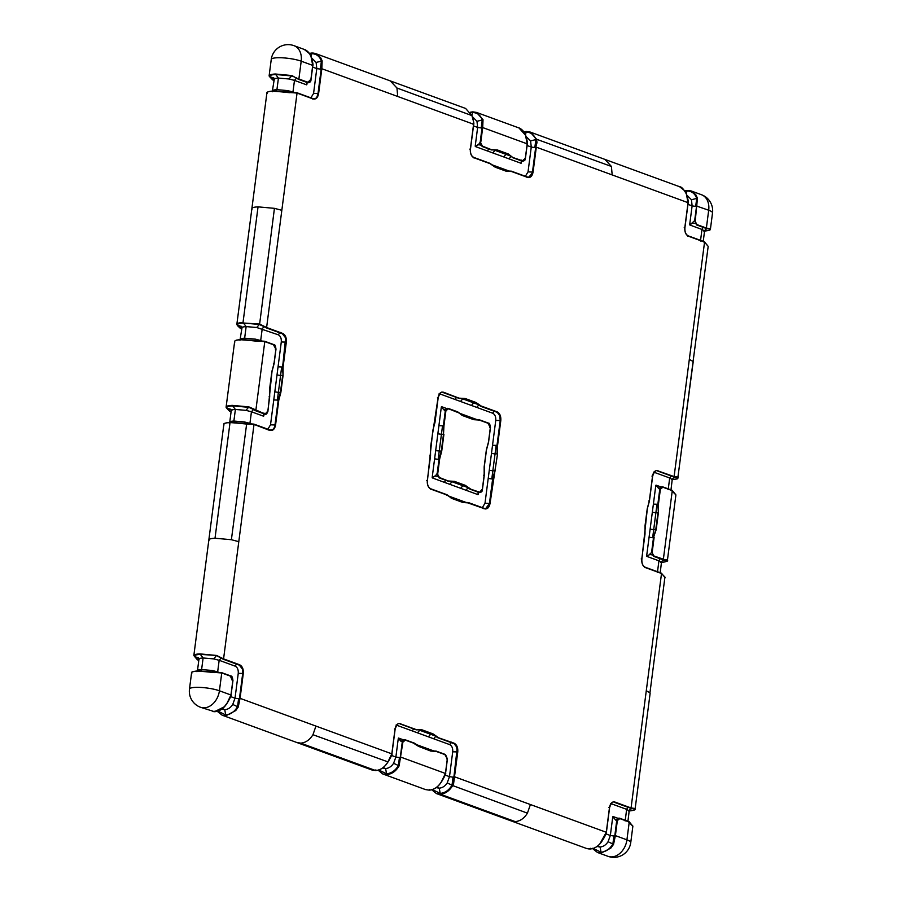 <?xml version="1.0" encoding="UTF-8"?>
<svg xmlns="http://www.w3.org/2000/svg" width="902" height="902" viewBox="0 0 902 902"><rect width="100%" height="100%" fill="white"/><g stroke="black" fill="none" stroke-linecap="round" stroke-linejoin="round"><path stroke-width="1.35" d="M692.77 222.805L689.838 225.004L694.687 220.573L696.964 224.609L694.687 220.573L695.273 220.55L694.687 220.573L696.569 206.039L708.69 210.234A17.037 3.315 7.4 0 1 712.524 212.917A17.037 17.037 0 0 0 701.485 194.731A17.037 12.639 110.1 0 1 708.69 210.234L706.379 228.048L705.792 228.071L710.201 228.544L710.415 229.187C710.787 229.999 708.668 230.641 704.045 231.126M685.092 191.224L686.963 190.976C691.766 191.089 695.014 193.569 696.716 198.417L695.679 206.4L692.116 205.881L689.68 224.632M653.612 472.096L669.69 477.981L671.539 475.489M592.411 848.286L597.496 852.491L601.194 853.055L610.801 848.139L613.54 844.373L615.389 835.624L626.924 839.841A17.037 3.315 7.4 0 1 630.757 842.524L632.866 826.221L628.649 822.049M593.223 848.432L601.082 852.232C605.964 851.759 609.887 849.007 612.875 843.979L613.912 836.007L610.338 835.489L612.774 816.738L616.686 821.113L619.821 818.588L629.235 822.026L626.924 839.841A17.037 12.639 -69.9 0 1 611.714 856.9A17.037 12.639 -69.9 0 1 608.004 856.325L597.755 852.582M525.359 176.285L528.031 171.899L531.267 147.049L534.83 147.556L535.867 139.584L536.138 144.343M453.537 743.248L454.123 743.225C456.829 744.657 458.047 747.555 457.765 751.93L452.714 751.794L449.489 776.656L453.052 777.163L452.026 785.146L454.529 776.78L606.279 832.287L609.504 807.437C610.338 803.265 612.154 801.472 614.972 802.07L631.062 807.955L634.884 808.451L635.019 809.297M200.515 707.269L214.529 711.701L224.339 706.773L227.124 703.03L230.957 695.002L219.423 690.785A17.037 3.315 -172.6 0 0 195.644 687.358A17.037 3.315 -172.6 0 0 189.476 689.083A17.037 17.037 0 0 0 200.515 707.269A17.037 12.639 -69.9 0 0 204.213 707.844A17.037 12.639 -69.9 0 0 219.423 690.785L221.745 672.971L221.148 672.993M285.742 342.129L286.329 342.106L285.742 342.129L282.518 366.99L278.053 366.832L281.289 341.982L286.329 342.106L283.104 366.967L282.518 366.99L283.104 366.967L283.059 375.469L280.872 392.336L278.797 400.105L273.757 399.969L270.521 424.819L267.849 429.205M251.331 423.872L249.933 423.365L249.922 423.996M437.707 459.321L434.606 458.802L432.171 477.553L435.587 475.636L437.177 473.494L439.466 477.53L437.177 473.494L437.763 473.471L437.177 473.494L439.071 458.96L439.657 458.938L437.763 473.471M448.395 408.764L445.261 411.289L443.367 425.823L443.953 425.8L443.502 434.245L443.367 425.823L438.913 425.665L441.349 406.915L445.261 411.289L448.395 408.764L457.213 412.225M689.41 190.446L684.731 190.672L690.921 190.863L695.69 194.55L697.471 198.124L695.273 220.55M708.814 228.556L710.201 228.544M703.718 231.036C708.374 230.788 710.269 230.033 709.423 228.77L706.041 228.398L696.637 224.959L694.664 220.528L696.987 203.187L696.716 198.417L697.471 198.124M679.567 186.703L684.731 190.739L686.377 194.065L688.057 202.679L687.471 202.702L688.057 202.679L684.821 227.53C684.539 231.904 685.757 234.813 688.463 236.234L704.552 242.119L707.269 245.344M704.552 242.119L703.966 242.142L704.552 242.119L674.098 476.583L657.423 470.72M684.821 227.53L684.235 227.552M687.876 236.256L688.463 236.234M526.407 131.466L526.114 132.143L526.407 131.466L530.105 132.03L536.622 139.269L611.421 166.453L604.971 159.428L679.837 186.804C681.551 186.793 683.75 189.228 686.433 194.122L686.433 194.122C686.896 194.652 688.914 202.815 688.17 202.747L684.934 227.597C684.641 231.882 685.791 234.644 688.361 235.907L704.451 241.792L708.183 246.37L677.932 477.057L674.098 476.583M686.332 193.806L686.963 190.976M695.679 206.4L697.156 206.017M709.423 228.77C707.134 228.307 705.499 229.04 704.507 230.968L704.552 231.284M696.964 224.609L706.379 228.048M687.065 195.339L691.451 199.737L696.716 198.417M703.132 227.327L701.97 229.446L704.507 230.968M692.928 223.177L695.16 223.493M691.451 199.737L692.116 205.881L687.955 204.359M221.441 657.738L219.163 660.298L235.253 666.183C237.474 667.367 238.466 669.758 238.252 673.354L235.016 698.204L238.59 698.712L237.553 706.694L240.067 698.34L243.292 673.478C243.574 669.115 242.367 666.206 239.65 664.785L223.572 658.9L216.615 655.461L199.985 653.894C196.365 654.063 194.336 654.559 193.896 655.393L197.448 659.881L198.812 660.14M223.572 658.9L222.986 658.922L223.572 658.9L254.014 424.436L269.518 430.344M273.915 428.247L275.572 424.955C274.749 429.127 272.923 430.919 270.104 430.322M286.329 342.106C286.611 337.743 285.404 334.834 282.687 333.413L266.609 327.527L281.83 210.301L274.433 208.339L259.629 324.055L266.609 327.527M310.897 97.833L313.569 93.447L316.794 68.597L320.357 69.104L321.394 61.133L321.236 68.71L321.834 68.732L318.609 93.582C317.786 97.754 315.959 99.547 313.141 98.949L297.051 93.064L273.069 91.203C269.619 91.237 267.578 91.733 266.981 92.703L267.116 93.549M390.239 80.876L396.948 88.001L397.714 96.48L473.584 124.239L470.359 149.089L469.773 149.112M473.403 157.805L473.99 157.782C471.284 156.362 470.066 153.464 470.359 149.089M500.565 168.945L506.056 171.166L511.524 171.515L506.056 171.166L500.599 169.17L495.142 167.163L490.079 163.668L473.99 157.782M527.027 177.423L527.614 177.401C530.432 177.998 532.259 176.206 533.082 172.034L536.307 147.173L688.057 202.679M651.954 476.087L652.541 476.064C653.364 471.893 655.19 470.1 658.009 470.697M641.198 558.936L641.784 558.913L641.198 558.936L641.784 558.913L645.009 534.052L644.423 534.074L645.009 534.052L645.054 525.55L647.241 508.683L649.316 500.914L648.73 500.937L649.316 500.914L652.541 476.064M641.784 558.913C641.502 563.276 642.709 566.185 645.426 567.606L661.516 573.492L646.283 690.718L649.947 692.815L664.932 577.1L661.516 573.492M457.765 751.93L457.179 751.952L457.765 751.93L453.605 783.59L452.68 785.529L447.212 782.902C445.126 786.127 442.454 787.874 439.218 788.168L436.523 787.705M399.924 723.641L416.002 729.526L422.057 729.853L432.983 733.856L438.034 737.351L432.712 734.149L430.649 734.262L419.734 730.27L417.446 732.819L396.102 725.016M400.511 723.618C397.681 723.021 395.865 724.813 395.042 728.985L391.818 753.846L315.937 726.087L312.96 734.713C309.702 739.933 305.631 742.752 300.727 743.147L296.758 742.481M457.528 500.317L463.019 502.538L468.488 502.888L463.019 502.538L452.105 498.535L447.042 495.04L430.953 489.166C428.247 487.734 427.029 484.836 427.311 480.462L430.547 455.611L429.961 455.623L430.547 455.611L430.547 447.178L438.079 397.613C438.902 393.441 440.717 391.648 443.547 392.246L442.961 392.269M456.389 397.41L455.228 399.53L492.751 413.251C494.972 414.446 495.976 416.837 495.75 420.422L492.526 445.284L497.577 445.408L497.532 453.92L490.045 503.406C489.222 507.578 487.396 509.371 484.577 508.773L483.991 508.796M443.547 392.246L459.039 398.154L465.094 398.481L470.551 400.477L476.019 402.484L481.07 405.979L497.16 411.853C499.866 413.285 501.084 416.183 500.802 420.558L495.75 420.422M649.947 692.815L664.932 577.1M656.194 529.632L653.533 537.412L651.65 551.945L653.927 555.982L651.65 551.945L652.236 551.923L654.119 537.389L652.642 537.772L653.702 529.632L656.194 529.632L658.381 512.753L658.426 504.252L657.84 504.274L658.381 512.753M671.686 490.677L675.902 494.905L667.379 560.537L653.927 555.982M663.342 559.42L662.756 559.443L663.342 559.42L672.272 490.654L662.869 487.215L659.723 489.741L662.869 487.215M655.822 485.366L658.539 487.971L655.822 485.366L650.128 529.124L653.702 529.632L655.889 512.764L657.975 512.697L655.788 529.564L653.544 537.344M646.644 556.004L649.891 554.55L646.644 556.004L650.128 529.124M667.164 559.883L665.777 559.928M653.6 556.331L663.004 559.77L666.375 560.153C667.232 561.405 665.338 562.16 660.681 562.408M649.733 554.178L652.236 551.923M660.208 572.725L661.47 562.341C661.685 560.683 663.331 559.95 666.375 560.153M664.932 577.054L664.233 576.716L664.932 577.054M652.123 554.865L649.891 554.55M661.47 562.341L658.934 560.818L660.095 558.699M645.426 567.606L644.84 567.629M693.164 362.029L677.932 477.057M675.688 494.262L674.989 493.879M658.426 504.252L657.84 504.274L659.723 489.741L660.309 489.718L658.426 504.252M658.302 488.196L660.309 489.718M671.449 479.571C676.094 479.312 677.988 478.567 677.143 477.305C674.854 476.842 673.219 477.564 672.227 479.492L670.975 489.876M677.921 477.09L677.143 477.305M653.386 504.117L657.84 504.274M660.241 488.106L658.539 487.971M668.19 489.572L669.69 477.981L672.227 479.492M615.265 819.568L612.774 816.738M511.761 821.124L586.401 848.421L590.055 848.974C593.73 848.771 597.011 847.034 599.92 843.776L606.279 832.287M631.952 825.251L632.652 825.601M628.412 810.943C633.057 810.695 634.952 809.94 634.106 808.677L634.884 808.451M631.062 807.955L630.475 807.978L631.062 807.955L646.283 690.718M587.924 848.838L590.122 848.996C595.094 848.602 599.232 845.704 602.513 840.314L602.513 840.314C603.697 838.736 607.463 831.588 606.392 832.354L609.617 807.504C611.364 802.622 613.033 800.92 614.634 802.408L630.723 808.293L633.497 808.463M614.386 802.092L614.972 802.07M609.504 807.437L608.918 807.459M619.821 818.588L616.686 821.113L617.272 821.091L616.686 821.113L614.454 838.702L612.875 843.979L613.54 844.373M597.395 846.561L600.078 847.001L601.194 853.055M613.912 836.007L615.389 835.624L617.272 821.091M614.803 835.647L615.389 835.624M614.454 838.702L616.664 821.068C617.16 818.779 618.163 817.843 619.697 818.249M627.939 821.248L629.19 810.875C629.416 809.218 631.05 808.485 634.106 808.677M597.564 846.087L600.078 847.001C603.28 846.73 605.941 844.971 608.061 841.735L612.875 843.979M627.815 807.234L626.653 809.353L610.575 803.468M629.19 810.875L626.653 809.353L625.154 820.944M615.502 819.343L617.205 819.478M608.061 841.735L610.338 835.489L606.065 833.922M431.765 789.769L436.376 793.546L440.334 794.211L515.2 821.598C520.104 821.203 524.175 818.385 527.422 813.153L530.41 804.539M315.599 53.579L320.548 57.525L322.149 60.84L321.394 61.133C319.691 56.285 316.444 53.804 311.641 53.692L311.945 53.026L315.599 53.579L465.624 108.454L471.915 115.614L473.64 121.928L472.998 124.251L473.584 124.239M396.948 88.001L471.881 115.58M470.618 112.773L472.795 111.859L476.504 112.423L483.021 119.684L482.694 127.565L480.8 142.099L480.214 142.121L482.502 146.158L480.214 142.121L478.455 144.726L475.365 146.552L478.308 144.354M472.671 111.859L470.28 112.254L476.504 112.423L518.977 127.96L525.505 135.221L527.196 143.846L525.314 158.38L524.727 158.402M508.3 153.949L512.764 157.467L508.3 153.949L497.374 149.957L491.319 149.619L482.502 146.158M522.179 160.906L525.314 158.38M521.164 160.353L521.322 163.048L521.39 160.116M521.085 163.285L503.688 156.914L505.966 154.355L495.051 150.363L497.374 149.957M482.108 127.52L482.243 119.966L481.217 127.949L482.694 127.565L482.108 127.588L480.214 142.121L480.8 142.099M483.021 119.684L482.243 119.966C480.552 115.118 477.293 112.637 472.49 112.524L472.795 111.859M471.859 115.355L472.49 112.524M491.849 149.822L497.115 150.251L508.029 154.242L505.966 154.355L511.231 156.283L508.953 158.842M472.603 116.888L476.978 121.296L482.243 119.966M480.687 145.042L478.455 144.726M493.969 166.532L494.95 166.893M476.978 121.296L477.643 127.43L481.217 127.949M523.893 131.85L526.204 131.478M536.622 139.269L536.983 142.741L535.72 147.195L536.307 147.173M526.61 143.869L527.196 143.846L526.61 143.869M536.611 139.291L535.867 139.584C534.164 134.725 530.917 132.244 526.114 132.143L525.471 134.973M522.765 160.883L512.764 157.467M535.867 139.584L530.59 140.904L525.945 136.405M533.082 172.034L528.504 177.593M527.095 145.515L531.267 147.049L530.59 140.904M222.444 715.297L371.895 769.97L375.593 770.533L300.727 743.147M375.593 770.533L375.886 769.857L375.593 770.533C380.543 770.15 384.658 767.275 387.939 761.886L391.818 753.846M312.96 734.713L387.939 761.886M418.663 746.439L414.176 743.598M405.359 740.136L402.224 742.662L405.359 740.136L414.762 743.575M378.163 770.161L383.023 774.04L386.721 774.604C391.806 774.13 395.933 771.244 399.09 765.933L402.811 742.639L398.312 738.287L400.792 741.117M378.13 770.173L382.561 773.86L425.496 789.577L429.205 790.141C434.279 789.667 438.406 786.781 441.563 781.47L445.43 773.454L447.313 758.92L446.727 758.943M445.036 754.884L447.313 758.92M425.248 748.84L430.739 751.062L436.207 751.422L430.739 751.062L419.633 746.788M422.057 729.853L418.979 729.989M378.75 769.981L386.608 773.781C391.491 773.307 395.426 770.556 398.402 765.527L399.439 757.556L400.916 757.173L398.402 765.527L399.09 765.933M382.617 767.997L385.605 768.56L386.721 774.604M402.811 742.639L402.224 742.662L399.981 760.251M383.091 767.636L385.605 768.56C388.807 768.278 391.479 766.52 393.599 763.295L398.402 765.527M402.732 741.038L401.029 740.892M416.532 729.718L420.309 729.763L432.983 733.856M393.599 763.295L395.877 757.037L399.439 757.556M395.042 728.985L394.456 729.008M432.374 789.6L440.232 793.399L440.334 794.211C445.25 793.816 449.365 790.941 452.691 785.574L452.68 785.529M527.422 813.153L452.691 785.574M444.844 773.476L445.43 773.454L444.844 773.476M452.026 785.146C449.038 790.175 445.103 792.926 440.232 793.399L439.218 788.168L436.715 787.243M436.207 751.422L445.622 754.861M453.593 779.858L453.932 776.769L454.529 776.78M457.19 751.885L456.694 747.036L454.044 743.485M445.205 775.089L449.489 776.656L447.212 782.902M454.123 743.225L437.447 737.374M230.562 676.432L232.254 680.491M191.799 673.456C190.908 672.148 192.893 671.37 197.752 671.099L221.745 672.971L231.149 676.41M197.448 659.881L194.731 656.656C193.885 655.404 195.779 654.649 200.424 654.39L216.615 655.461M217.303 711.317L222.163 715.196L225.872 715.771L235.738 710.562L238.218 707.089L240.067 698.34L238.59 698.712M238.218 707.089L237.553 706.694C234.565 711.723 230.641 714.474 225.759 714.948L217.901 711.148M198.733 658.122L194.731 656.656L198.575 657.908L199.015 658.956M198.282 670.964L214.394 672.599M214.405 672.464L218.882 672.689M201.056 670.862L201.608 669.577C198.496 669.735 197.132 670.22 197.493 671.032M198.947 659.17L197.448 670.896M199.004 659.43C198.632 658.629 200.007 658.144 203.108 657.975L199.985 653.894M222.986 658.922L219.209 656.915M243.292 673.478L238.252 673.354M239.571 665.033L242.345 668.957L242.717 673.444L242.525 669.656M239.064 664.808L239.65 664.785M239.131 701.418L242.694 673.467M225.872 715.771L224.756 709.716L221.757 709.152M230.957 695.002L230.371 695.025L230.957 695.002L232.84 680.469M212.342 672.001L212.173 670.479L201.608 669.577L203.108 657.975L213.684 658.888L216.277 655.844M237.553 706.694L232.739 704.451C230.653 707.675 227.992 709.423 224.756 709.716L222.242 708.803M217.641 672.531L217.653 671.889L212.173 670.479M213.684 658.888L219.163 660.298L217.653 671.889L219.051 672.407M230.732 696.637L235.016 698.204L232.739 704.451M224.068 424.943C223.268 423.568 225.263 422.767 230.033 422.564L215.014 538.235C210.301 538.46 208.306 539.238 209.016 540.557M230.033 422.564L254.014 424.436M238.793 541.674L231.386 539.712L246.629 424.098M270.002 429.995L253.924 424.109L230.224 422.339C225.387 422.869 223.268 423.523 223.865 424.278L208.836 539.971M231.013 409.587L227.011 408.121L229.728 411.346L226.312 407.738C225.421 406.419 227.405 405.618 232.265 405.37L248.907 406.892L264.669 413.826M231.025 412.124L226.098 407.095L234.7 341.17L236.223 340.144L240.992 339.502L264.681 341.26L274.073 344.699M267.217 411.323L267.804 411.301L267.217 411.323L267.804 411.301L269.687 396.767L269.687 388.345L271.885 371.466L273.994 363.63L273.407 363.653L273.994 363.63L275.888 349.097L273.599 345.06M234.836 342.117C233.945 340.787 235.929 339.998 240.789 339.738L264.782 341.599L274.185 345.038M267.804 411.301L265.256 413.804M263.891 413.048L263.576 416.205L263.655 413.274M280.872 392.336L278.38 392.347L280.567 375.48L277.004 374.961L278.053 366.832M231.216 410.635L230.856 409.373L227.011 408.121C226.165 406.87 228.059 406.114 232.705 405.866L248.557 407.321L251.478 408.38M255.255 410.387L248.907 406.892M230.641 409.17L231.295 410.421M231.273 410.906C230.912 410.094 232.288 409.609 235.388 409.452L232.265 405.37M233.336 422.328L233.877 421.042C230.777 421.211 229.412 421.696 229.773 422.508M231.228 410.613L229.728 422.361M269.687 396.767L269.1 396.79L269.687 396.767M244.622 423.478L244.453 421.956L233.877 421.042L235.388 409.452L245.953 410.354L248.557 407.321M246.686 423.94L251.049 424.154M230.551 422.429L246.674 424.064M278.222 400.06L280.454 392.28L282.653 375.401L280.567 375.48L281.627 367.339M245.953 410.354L251.444 411.763L253.721 409.204M263.576 416.205L251.444 411.763L249.933 423.365L244.453 421.956M275.572 424.955L278.797 400.105L278.211 400.127L274.986 424.977L275.572 424.955L274.986 424.977C274.682 428.518 273.024 430.209 270.014 429.995M241.792 329.275L237.068 324.9C236.256 323.581 238.241 322.792 243.021 322.533L258.051 206.862C253.315 207.099 251.32 207.866 252.053 209.185M242.052 327.584L241.612 326.535L237.767 325.284C236.922 324.032 238.816 323.277 243.472 323.017L259.629 324.055M242.931 327.178L240.484 328.508L237.824 325.983M283.059 375.469L282.518 366.99M257.431 341.26L241.319 339.592M264.196 341.621L264.782 341.599L264.196 341.621L264.782 341.599L255.841 410.365M261.93 341.317L257.442 341.091M240.53 339.659C240.191 338.848 241.556 338.363 244.645 338.205L244.092 339.49M262.245 325.543L259.314 324.472L243.472 323.017L246.145 326.603C243.066 326.761 241.691 327.246 242.04 328.057M241.849 328.768L237.767 325.284L241.77 326.75M275.302 349.119L275.888 349.097M259.652 324.089L256.72 327.505L246.145 326.603L244.645 338.205L255.21 339.107L255.379 340.629M259.314 324.472L266.022 327.55M241.071 328.486L240.484 328.508M237.068 324.945L237.767 325.284M282.608 333.661L285.382 337.585L285.754 342.072M255.21 339.107L260.689 340.516L260.678 341.159M281.289 341.982C281.514 338.385 280.511 335.995 278.29 334.8L256.72 327.505M262.087 341.035L260.689 340.516L262.2 328.926L264.049 326.445M282.687 333.413L282.1 333.436M304.245 49.418L309.589 53.725L311.055 56.781L312.723 65.395L301.2 61.178A17.037 3.315 -172.6 0 0 277.421 57.751A17.037 3.315 -172.6 0 0 271.243 59.476L269.134 75.757L274.061 80.752M307.706 82.454L310.254 79.951M275.211 78.643L272.765 79.974L269.134 75.779M274.129 80.244L272.765 79.974L269.348 76.399C268.537 75.103 270.521 74.302 275.302 73.998L291.932 75.554L298.539 79.342L307.954 82.781M306.691 81.902L306.612 84.833L306.928 81.676M294.526 77.008L291.594 75.948L275.741 74.494C271.096 74.742 269.202 75.497 270.048 76.749L274.05 78.215M309.409 53.387L311.821 53.026M291.932 75.554L293.116 76.388M304.504 49.52L293.996 45.675A17.037 12.639 110.1 0 1 301.2 61.178L298.889 78.993L298.303 79.015M275.302 73.998L278.425 78.079C275.347 78.226 273.971 78.722 274.309 79.534M274.332 79.06L273.892 78L270.048 76.749M273.588 91.057L289.711 92.703M272.81 91.125C272.46 90.313 273.836 89.828 276.925 89.67L276.373 90.955M297.051 93.064L296.465 93.086L297.051 93.064L281.83 210.301M293.691 92.782L289.722 92.568M312.554 98.972L313.141 98.949M318.609 93.582L313.569 93.447M316.952 96.875L318.023 93.605L321.247 68.744L321.834 68.732L322.149 60.84M321.664 65.891L321.259 68.687M311.945 53.026L311.01 56.522M312.723 65.395L312.148 65.418L312.723 65.395L310.84 79.928M291.594 75.948L289.001 78.981L278.425 78.079L276.925 89.67L287.49 90.583L287.659 92.105M321.394 61.133L316.117 62.452L311.765 58.066M296.758 77.831L294.48 80.391L289.001 78.981M292.958 92.624L292.97 91.993L294.368 92.5M287.49 90.583L292.97 91.993L294.48 80.391L306.612 84.833M312.622 67.064L316.794 68.597L316.117 62.452M439.466 477.53L448.283 480.992L454.337 481.33L452.003 481.736L449.726 484.295L444.46 482.367L445.622 480.259M432.171 477.553L435.418 476.098L437.65 476.414M439.048 458.926L441.315 451.113L443.502 434.245L441.428 434.313L438.169 459.321L439.657 458.938L441.721 451.18L435.666 450.673L434.606 458.802M439.669 456.344L437.154 473.449L439.105 477.868L448.531 481.318L453.266 481.352L448.801 481.194M488.568 442.149L490.462 427.616C490 424.368 489.369 422.88 488.557 423.151L479.142 419.712L473.674 419.43L468.217 417.434L462.76 415.427L457.697 411.864L448.283 408.426C446.738 408.02 445.723 408.956 445.238 411.244L443.401 425.924M443.367 425.823L443.953 425.8L445.847 411.267M441.349 406.915L443.84 409.745M444.066 409.519L445.768 409.655M438.079 397.613L437.493 397.635M434.257 422.486L434.843 422.474L434.257 422.486M427.311 480.462L426.725 480.484M430.953 489.166L430.367 489.177M446.456 495.063L447.042 495.04L446.456 495.063M478.556 492.3L478.049 494.657L478.128 491.725M452.59 481.228L464.992 485.614L470.314 488.816L465.252 485.321L462.929 485.727L460.651 488.286L478.049 494.657M488.58 442.149L486.482 449.884L484.284 466.762L484.273 475.286L482.378 489.82C482.435 491.376 481.442 492.3 479.402 492.616L469.976 489.166L467.326 487.204M469.728 488.839L479.729 492.255L481.691 489.775M451.913 498.265L450.932 497.904M467.901 502.91L484.577 508.773M457.799 412.203L462.861 415.698L473.775 419.689L479.244 420.05L473.775 419.689L468.285 417.468M478.658 420.073L479.244 420.05L478.658 420.073M462.67 415.416L461.689 415.067M462.016 398.616L459.569 398.346M465.094 398.481L475.749 402.777L480.484 406.001M476.019 402.484L473.685 402.89L462.771 398.887L460.482 401.446M479.142 492.278L479.729 492.255M478.285 494.42L478.353 491.489M489.763 427.571L490.35 427.548L489.763 427.571L490.35 427.548L488.467 442.081L486.358 449.918L484.16 466.796L484.16 475.219L483.573 475.241L484.16 475.219L482.277 489.752M488.072 423.512L490.35 427.548M497.16 411.853L496.574 411.876M496.1 445.791L495.04 453.92L497.126 453.853L496.991 445.43L500.215 420.58L500.802 420.558L500.215 420.58L499.731 415.664L497.081 412.113M500.227 420.512L500.159 417.4M496.991 445.43L497.577 445.408L500.802 420.558M497.532 453.92L494.927 470.731L492.695 478.511M495.345 470.788L492.853 470.799L495.04 453.92L491.477 453.413L489.279 470.28L492.853 470.799L491.793 478.928L493.27 478.545L492.684 478.567L489.459 503.429L485.468 508.965M490.045 503.406L484.994 503.271L489.279 470.28M507.443 171.211L507.443 170.433L508.987 171.008M528.031 171.899L532.496 172.056L535.72 147.195L534.83 147.556M414.029 728.421L412.191 730.902M417.446 732.819L428.371 736.821L430.649 734.262L435.914 736.19L433.637 738.749L449.715 744.624C451.936 745.819 452.939 748.209 452.714 751.794M270.521 424.819L274.986 424.977L278.819 397.5M689.838 225.004L701.97 229.446L700.471 241.048M397.714 96.48L321.834 68.732M511.524 171.515L527.614 177.401M315.937 726.087L240.067 698.34M611.421 166.453L612.176 174.932M689.32 359.346L692.984 361.443M635.098 809.094L650.116 693.446M661.313 487.057L656.047 485.129M657.423 572.42L658.934 560.818L646.802 556.376M649.079 537.254L652.642 537.772M652.326 512.246L655.889 512.764L656.949 504.635M613.01 816.502L618.276 818.43M590.055 848.974L590.359 848.308L590.055 848.974M436.613 793.636L511.49 821.034L515.2 821.598M527.196 143.846L482.694 127.565M503.688 156.914L492.763 152.923L495.051 150.363L494.296 150.093M521.593 160.928L521.322 163.048M492.255 164.886L507.443 170.433M473.482 125.908L477.643 127.43L475.207 146.18M475.365 146.552L492.763 152.923M500.407 168.888L495.097 166.938M487.497 150.995L488.658 148.886M502.222 169.531L502.177 168.516M445.43 773.454L400.916 757.173M416.938 744.793L426.86 748.412L426.905 749.438M433.682 750.915L426.86 748.412M428.371 736.821L433.637 738.749M391.592 755.47L395.877 757.037L398.312 738.287M398.537 738.062L403.803 739.978M425.09 748.784L419.78 746.845M429.51 789.476L429.205 790.141L429.51 789.476M457.122 748.773L453.932 776.769L453.052 777.163M449.715 744.624L451.564 742.143M453.943 776.814L457.179 751.952M432.126 750.34L432.126 751.107M215.037 711.024L214.732 711.689L215.037 711.024M199.894 658.55L198.034 659.858M239.481 698.362L242.706 673.501M235.253 666.183L236.414 664.064M231.386 539.712L215.014 538.235M277.32 400.477L278.38 392.347L274.806 391.84L277.004 374.961M274.806 391.84L273.757 399.969M263.812 415.969L264.083 413.849M231.092 411.616L230.314 411.323L232.175 410.015M274.433 208.339L258.051 206.862M280.127 332.319L278.29 334.8M308.292 82.432L298.889 78.993M307.131 82.477L306.849 84.596M266.913 92.895C266.541 92.083 268.661 91.44 273.272 90.967L296.961 92.737L313.039 98.622C316.298 98.882 317.955 97.202 318.011 93.571L321.236 68.71L320.357 69.104M432.329 477.925L444.46 482.367M441.721 451.18L443.919 434.302M442.476 426.184L441.428 434.313L437.853 433.794L435.666 450.673M437.853 433.794L438.913 425.665M441.585 406.689L446.851 408.606M455.228 399.53L439.139 393.644M449.726 484.295L460.651 488.286M469.942 418.066L469.897 417.04L459.975 413.409M469.897 417.04L476.718 419.531M492.526 445.284L491.477 453.413M482.322 507.657L484.994 503.271M449.219 496.258L465.951 502.38M451.259 481.465L468.194 487.655L465.917 490.214M465.252 485.321L454.337 481.33M452.06 498.31L457.37 500.26M459.141 499.888L459.186 500.903M464.406 501.816L464.406 502.583M475.162 419.734L475.162 418.968M462.816 415.472L468.127 417.412M471.408 405.449L473.685 402.89L478.951 404.818L476.673 407.366M488.658 423.489L479.244 420.05M492.751 413.251L493.924 411.143M488.219 478.421L491.793 478.928M690.921 190.863L701.485 194.731M712.524 212.917L710.415 229.187M696.558 205.994L696.987 203.175M704.631 230.45L703.244 241.353M694.585 223.234L695.431 223.707M676.804 477.068L673.771 476.921L657.682 471.036C655.934 469.773 654.266 471.464 652.665 476.132L649.429 500.982L647.332 508.728L641.897 558.969C641.604 563.254 642.743 566.016 645.325 567.279L661.414 573.165L665.146 577.72M661.008 562.498C666.454 561.642 668.574 560.988 667.379 560.537M653.578 556.32L651.627 551.9L654.142 534.796M661.527 562.634L661.594 561.822M652.394 555.08L651.548 554.606M657.874 504.376L659.7 489.696C660.241 487.452 661.256 486.516 662.744 486.866L672.159 490.316L675.902 494.905M672.351 478.973L672.283 479.785M678.135 477.722L678.045 478.026C675.948 478.68 681.269 478.511 671.764 479.661M658.663 488.027L660.715 487.824M608.004 856.325A17.037 17.037 0 0 0 630.757 842.524M592.591 848.613L597.485 852.48M619.708 818.249L629.122 821.688L632.866 826.221M628.739 811.033C633.576 810.492 635.696 809.849 635.087 809.105M629.246 811.157L629.314 810.346M615.626 819.399L617.678 819.196M535.709 147.161L532.484 172.011C532.417 175.653 530.771 177.333 527.512 177.074L511.423 171.177L505.954 170.895L495.04 166.904L489.978 163.341L473.9 157.455C471.318 156.193 470.179 153.43 470.472 149.157L473.697 124.296C474.452 124.386 472.411 116.189 471.96 115.67L465.624 108.454M482.085 127.554L482.525 124.724M495.626 149.856L491.579 149.946L482.164 146.507M482.085 127.543L480.202 142.076L482.142 146.496M480.958 145.256L480.112 144.782M604.983 159.417L530.105 132.03M518.977 127.96C517.973 127.362 523.758 129.392 525.584 135.277L525.584 135.277C526.035 135.796 528.076 144.004 527.309 143.914L525.415 158.448C525.471 160.004 524.479 160.928 522.438 161.232L513.024 157.794L510.363 155.82M523.87 131.827L529.88 131.951M425.496 789.577L429.273 790.152C434.245 789.769 438.372 786.871 441.664 781.482L441.664 781.482C442.014 781.233 446.806 772.586 445.543 773.521L447.415 758.988L445.52 754.534L436.094 751.084L430.637 750.802L419.723 746.811L414.661 743.237L405.246 739.798C403.645 739.437 402.642 740.384 402.202 742.617L400.308 757.15M420.309 729.763L416.262 729.842L400.172 723.968C398.571 722.468 396.891 724.171 395.155 729.053L391.919 753.903C393.193 752.978 388.39 761.626 388.04 761.863L388.04 761.863C384.759 767.252 380.633 770.15 375.649 770.545L372.12 770.049M401.164 740.948L403.205 740.745M431.742 789.78L436.376 793.546M434.787 735.615L437.707 737.689L453.785 743.575M453.796 743.575C454.168 743.056 455.138 744.206 456.694 747.036M189.476 689.083L191.585 672.813C190.987 672.046 193.107 671.404 197.955 670.874L221.644 672.633M198.756 660.647L193.817 655.63M222.163 715.196L217.269 711.328M212.59 711.554L214.8 711.712C219.772 711.317 223.91 708.42 227.191 703.03L227.191 703.03C227.541 702.782 232.333 694.134 231.07 695.07L232.953 680.536C232.49 677.289 231.859 675.801 231.047 676.083M197.437 670.738L196.94 671.686M198.947 659.148L198.372 657.705M242.345 668.957L239.334 665.135L223.234 659.238L217.732 656.261M221.633 672.633L231.036 676.072M193.829 655.607L208.847 539.971M274.084 344.711C274.896 344.429 275.538 345.917 275.989 349.164L274.095 363.698L272.009 371.444L267.917 411.368C266.936 413.894 265.943 414.83 264.94 414.165M264.917 414.153L255.503 410.714L250.034 407.738M229.717 422.215L229.209 423.151M236.854 324.28L251.883 208.599M241.409 326.332L241.984 327.776L239.977 340.313M285.382 337.585L282.371 333.751L266.27 327.866L260.847 324.912M285.573 338.284L282.405 369.301M293.996 45.675A17.037 17.037 0 0 0 271.243 59.476M273.689 77.797L274.264 79.241L272.257 91.779M314.076 53.162L311.878 53.004M304.515 49.52C303.5 48.922 309.285 50.952 311.111 56.837L311.111 56.837C311.562 57.345 313.603 65.553 312.847 65.463L310.953 79.996C310.998 81.552 310.006 82.477 307.977 82.792M266.902 92.906L251.883 208.554M437.075 476.155L437.921 476.628M444.201 409.576L446.242 409.373M463.357 398.391L459.298 398.47L443.209 392.584C441.608 391.096 439.939 392.798 438.192 397.681L434.967 422.531L432.859 430.277L427.435 480.529C427.142 484.802 428.281 487.565 430.852 488.828L446.941 494.713L451.992 498.276L462.918 502.267L468.386 502.561L484.475 508.435C487.723 508.705 489.38 507.025 489.436 503.384L493.293 475.952M477.823 404.243L480.743 406.317L496.833 412.203C497.205 411.684 498.175 412.834 499.731 415.664M497.025 445.532L500.204 420.546"/></g></svg>

